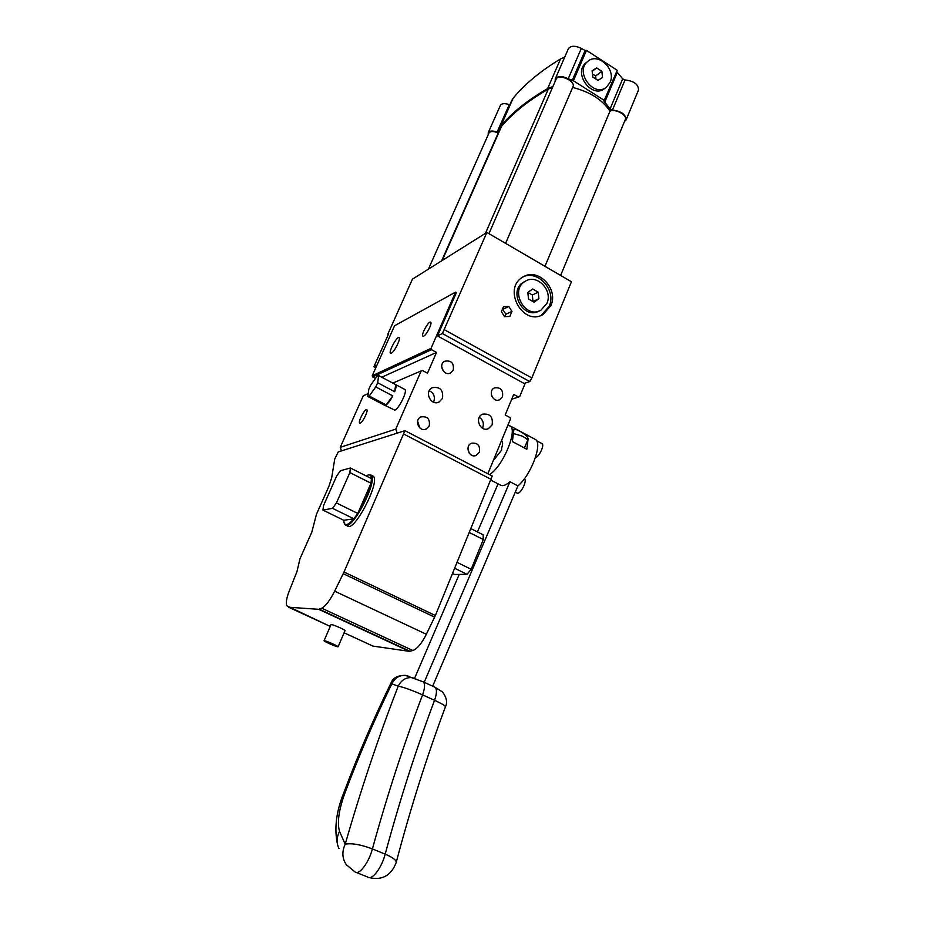 <?xml version="1.0" encoding="UTF-8"?>
<svg xmlns="http://www.w3.org/2000/svg" width="925" height="925" viewBox="0 0 925 925"><rect width="100%" height="100%" fill="white"/><g stroke="black" fill="none" stroke-linecap="round" stroke-linejoin="round"><path stroke-width="1.39" d="M493.303 460.546L501.616 450.14L501.593 448.22C502.853 444.393 502.934 441.953 501.836 440.913M394.674 391.726L395.692 384.627C396.467 385.517 396.12 387.876 394.674 391.726L377.689 382.753L378.614 375.55L377.18 376.059L370.694 385.124L368.809 389.228L367.815 396.478L384.592 405.266M378.614 375.55L395.449 384.488M369.214 396.039L375.77 386.928L392.778 395.888C390.396 400.386 388.188 403.392 386.153 404.919L369.214 396.039L367.815 396.478M386.153 404.919L392.778 395.888M404.618 389.356L404.907 389.506C407.671 391.055 398.791 409.093 394.755 410.11L384.708 405.3M375.77 386.928L377.689 382.753M592.763 77.041L592.104 70.797L596.66 67.918L601.863 71.271L602.533 77.503L597.989 80.382L592.763 77.041M601.863 71.271L595.642 76.012L595.966 79.088M596.66 67.918L592.162 71.387M592.439 73.954L595.642 76.012M610.084 82.36C616.432 69.294 597.781 51.858 587.653 61.513C574.367 71.861 594.012 98.189 606.592 87.043L610.084 82.36M605.817 87.609L604.788 88.361C592.243 99.484 572.633 73.225 585.895 62.912L586.554 62.38M527.84 292.404L532.707 289.005L538.234 292.184L538.905 298.752L534.06 302.174L528.51 298.995L527.84 292.404L532.361 294.983L532.95 301.538M538.905 298.752L533.02 301.492M538.234 292.184L532.361 294.983M546.906 303.342C553.138 290.219 536.72 273.465 525.203 281.327C509.132 290.173 525.388 319.772 540.963 310.141L546.906 303.342M539.09 310.985C523.527 320.304 507.617 290.924 523.55 282.171L525.203 281.327M388.327 334.48L387.806 334.203L388.662 333.74L373.897 366.739L376.903 365.283M511.964 311.413L509.825 316.477L504.53 316.627L501.373 311.702L503.524 306.637L508.819 306.499L511.964 311.413L505.894 314.234L504.877 316.627M508.819 306.499L502.772 309.378L505.894 314.234M372.96 646.101L344.1 632.804L372.96 646.101L409.324 651.339L412.839 650.506C417.198 648.864 421.696 643.453 426.356 634.272L435.374 615.507L492.204 476.017L404.953 430.668L397.183 433.143L395.773 429.119L421.187 370.902L422.413 370.486L427.477 373.203L436.519 352.425L431.489 349.685L431.027 348.367L455.562 292.138L456.395 292.601L437.49 335.914L524.14 383.459L529.771 381.574L531.829 377.943L571.442 281.743L486.862 232.452L412.446 279.142L387.806 334.203M437.49 335.914L442.404 333.532L529.771 381.574M486.862 232.452L442.404 333.532M337.741 646.806L338.111 646.783C338.828 646.263 324.062 639.915 324.062 640.736C323.403 641.164 335.578 646.563 337.741 646.806M324.062 640.736L331.034 624.606C331.092 623.67 345.8 630.006 345.037 630.63L338.111 646.772M428.425 269.106L488.967 133.027C490.435 131.038 493.522 131.015 498.251 132.957M500.252 128.436L501.581 126.309C512.866 112.966 528.429 100.559 548.294 89.101L552.572 87.332M488.943 233.667L556.098 79.226C558.261 73.248 575.998 81.088 572.98 86.684L505.593 243.367M572.656 87.436C590.104 91.899 602.545 99.819 609.98 111.197L544.964 266.308M609.98 111.197C615.056 108.283 627.717 115.267 625.265 119.614L560.631 275.442M564.77 57.038L560.562 58.911C540.443 71.098 524.637 84.21 513.132 98.235L511.733 100.49M552.907 86.545L547.623 88.603C527.712 100.085 512.126 112.538 500.864 125.927L498.806 131.697M624.468 121.568L626.086 119.949C625.959 114.527 621.415 111.22 612.454 110.029L610.072 108.919L603.944 101.068L617.241 70.288L586.473 50.366L585.12 50.493L581.339 48.389C575.049 45.464 570.737 45.579 568.378 48.736L568.355 48.794M586.473 50.366L573.396 80.741L568.227 78.729C561.903 75.792 557.578 75.838 555.278 78.856L555.197 81.296M604.487 100.536L573.396 80.741M626.132 119.845L638.528 89.956C638.481 84.372 633.983 81.03 625.046 79.943L622.687 78.845L616.686 71.607M509.837 104.779L509.27 104.629C504.68 103.103 501.72 103.369 500.367 105.427L488.238 132.691L488.238 134.657M498.621 132.102L497.118 132.055C492.505 130.494 489.556 130.714 488.238 132.691M550.872 305.608L543.079 314.477C522.995 326.779 502.055 288.704 522.694 277.199C537.587 266.897 558.931 288.6 550.872 305.608M525.284 383.077L519.677 396.628L518.532 397.045L513.71 394.42L505.189 414.978L510.045 417.591L510.496 418.886L487.845 473.75M453.273 370.035L450.706 372.868C444.127 376.752 437.837 364.693 444.659 361.259C451.18 360.079 454.059 363.005 453.273 370.035M502.506 396.721L499.639 399.739C492.99 403.092 487.614 390.801 494.482 387.91C500.656 387.101 503.327 390.038 502.506 396.721M479.404 452.186L476.109 455.458C469.091 458.476 464.419 445.734 471.611 443.191C477.739 442.636 480.341 445.63 479.404 452.186M429.269 425.893L426.286 429.003C419.314 432.565 413.683 420.042 420.863 416.932C427.362 416.007 430.171 418.99 429.269 425.893M442.474 398.397L439.132 401.982C430.992 406.457 423.812 391.703 432.206 387.737C440.057 386.453 443.491 390.003 442.474 398.397M492.135 424.876L488.423 428.668C480.202 432.495 474.143 417.464 482.584 414.169C489.996 413.336 493.187 416.897 492.135 424.876M375.804 367.745L373.897 366.739M391.321 353.223L390.5 353.246C388.292 351.882 397.264 335.578 399.091 337.66C400.999 338.677 394.316 352.067 391.321 353.223M423.719 336.122L422.875 336.145C420.771 334.815 428.934 320.27 430.68 322.224C432.461 323.207 426.564 334.989 423.719 336.122M360.241 423.13L359.675 423.083C357.767 421.881 365.213 407.937 366.797 409.752C368.485 410.677 362.669 422.528 360.241 423.13M482.434 428.194L482.769 427.489C484.099 423.222 482.942 419.823 479.289 417.314M433.501 402.167L433.825 401.496C435.27 396.628 433.744 393.021 429.269 390.708M419.765 427.905L417.603 421.176M469.137 453.053L467.946 448.174M491.776 396.212L491.395 395.056M443.572 371.468L441.664 366.855M521.041 278.055C535.91 267.776 557.197 289.409 549.149 306.372L541.379 315.217L543.079 314.477M343.776 520.289L343.938 522.128C345.013 526.232 348.309 525.123 353.836 518.786L343.776 520.289L322.941 510.091L323.577 505.443L336.665 476.005L340.446 470.709L350.39 468.004L349.87 472.571L336.434 502.934L332.538 508.334L322.941 510.091M336.434 502.934L357.778 513.444L353.836 518.786L332.538 508.334M350.39 468.004L371.411 478.583L370.994 483.174C368.948 492.748 364.542 502.842 357.778 513.444L370.994 483.174L349.87 472.571M371.411 478.583C371.26 475.797 370.289 474.56 368.508 474.849L366.161 475.947M368.138 474.941L370.96 475.034C378.845 479.821 351.488 532.453 345.106 524.787L344.181 523.018M372.289 475.704L373.122 476.132C381.054 480.931 353.72 533.54 347.28 525.851L345.996 525.215M452.649 573.535L454.614 574.494L466.998 574.309L454.788 568.32M457.216 562.423L471.16 569.291L466.998 574.309M469.484 532.603L483.301 539.529L471.16 569.291M471.079 528.73L483.139 534.8L483.301 539.529M368.196 393.657L363.282 395.773L340.25 447.342L341.498 450.88L338.238 451.92L334.711 459.054L331.74 477.543L328.895 486.365L316.466 514.265L311.817 532.141L299.989 558.735L296.994 571.511L290.889 586.878C286.657 596.856 285.351 603.204 286.993 605.898L330.248 626.445M381.759 377.227L436.519 352.425M455.562 292.138L394.559 325.762L372.22 375.77L372.636 376.938L431.489 349.685M372.636 376.938L375.481 378.441M518.532 397.045L511.733 399.184M372.22 375.77L431.027 348.367M340.25 447.342L395.773 429.119M397.183 433.143L341.498 450.88M421.187 370.902L392.813 383.089M404.953 430.668L344.019 572.02L334.653 591.179C329.867 600.556 325.565 606.233 321.738 608.199L318.697 609.321L288.565 607.216L330.248 626.422M513.78 433.64L521.804 435.976C525.782 437.918 527.712 439.433 527.574 440.52L524.394 447.954M521.157 446.243L512.392 441.583L513.861 429.836C513.895 427.269 528.221 434.842 528.082 439.097L526.845 449.261L518.104 444.613M524.29 478.884L524.51 479.011C527.331 480.584 521.064 493.453 517.572 493.256L515.237 492.227M541.773 443.503L542.05 443.653C544.686 445.11 539.102 456.962 535.413 457.725M405.243 675.366C397.588 675.412 392.859 677.944 391.044 682.939L391.876 683.829C394.813 677.956 399.311 675.134 405.393 675.377L409.162 676.395M415.707 678.615L411.903 677.586C405.74 677.343 401.184 680.21 398.212 686.177C403.508 687.159 411.625 690.062 422.575 694.872L434.553 700.306C416.111 749.25 399.658 800.53 385.193 854.145L372.405 848.919C368.809 862.736 359.039 875.593 355.027 871.94L346.343 864.725C342.158 858.516 341.776 851.671 345.198 844.201C351.616 842.952 360.681 844.525 372.405 848.919C387.205 795.246 403.924 743.897 422.575 694.872C424.922 688.177 425.165 683.853 423.303 681.887L422.806 681.621M434.553 700.306C441.849 703.682 445.48 705.833 445.468 706.746C447.596 702.468 446.636 697.566 442.555 692.027L435.143 687.31C437.062 689.287 436.866 693.623 434.553 700.306M356.31 872.46L367.745 877.05C371.885 880.739 381.678 867.962 385.193 854.145C392.755 857.382 396.42 860.157 396.189 862.493L396.189 862.493C410.538 808.161 426.968 756.245 445.468 706.746M424.193 682.292L509.941 481.752L517.919 485.903L432.68 686.165M498.066 483.856L477.439 531.921M459.193 574.425L414.643 678.187M491.048 480.214L500.147 484.931C502.391 486.492 505.651 485.44 509.941 481.752M489.614 474.664L492.262 472.548C505.027 461.679 517.237 429.813 510.265 426.02L507.825 425.35M534.511 438.993L535.494 439.525C542.859 443.526 530.95 475.3 517.919 485.903M501.581 126.309L442.208 260.468M548.294 89.101L485.463 233.331M513.132 98.235L500.864 125.927M560.562 58.911L547.623 88.603M581.339 48.389L568.227 78.729M585.12 50.493L572.055 80.833M586.23 50.574L573.153 80.926M617.264 72.451L604.557 102.64M622.687 78.845L610.072 108.919M625.046 79.943L612.454 110.029M509.27 104.629L497.118 132.055M531.829 377.943L444.486 329.797M491.348 479.485L403.901 434.137M435.374 615.507L344.019 572.02M434.634 617.148L343.244 573.697M426.356 634.272L334.653 591.179M412.839 650.506L321.738 608.199M410.006 651.281L319.275 609.205M409.324 651.339L318.697 609.321M528.082 439.097L527.608 440.208M339.544 831.413C337.035 822.753 338.77 810.127 344.736 793.534C359.039 755.424 374.752 718.864 391.876 683.829L398.212 686.177C378.73 736.427 361.051 789.094 345.198 844.201L339.544 831.413C336.527 837.368 336.353 843.114 339.001 848.63M344.736 793.534L343.464 793.627C336.053 812.196 334.098 829.286 337.613 844.895M404.907 389.506L395.692 384.627M585.895 62.912L587.653 61.513M500.309 128.309L441.641 260.815M511.791 100.362L499.569 127.962M568.378 48.736L555.278 78.856M486.862 429.096L488.423 428.668M437.629 402.514L439.132 401.982M424.864 429.443L426.286 429.003M474.664 455.794L476.109 455.458M498.494 400.109L499.639 399.739M449.608 373.307L450.706 372.868M368.508 474.849L369.133 474.618M370.96 475.034L373.122 476.132M536.523 440.693L542.05 443.653M391.044 682.939C373.758 718.274 357.906 755.17 343.464 793.627M435.143 687.31L423.303 681.887L405.393 675.377M369.075 877.582C382.164 880.623 391.206 875.593 396.189 862.493M535.494 439.525L510.265 426.02"/></g></svg>
